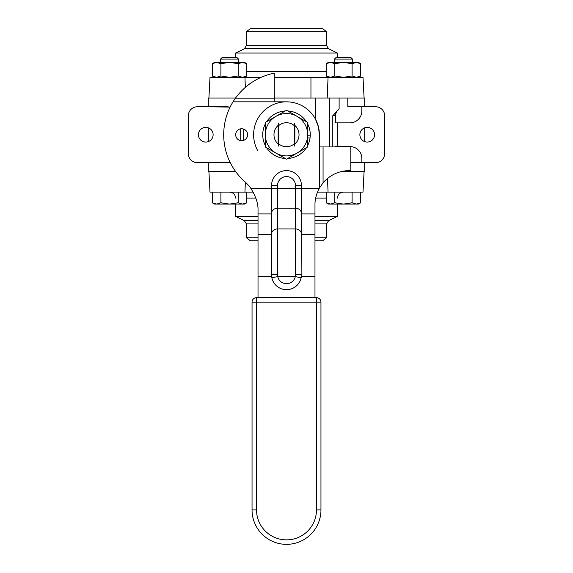 <?xml version="1.0" encoding="UTF-8"?>
<svg xmlns="http://www.w3.org/2000/svg" width="573" height="573" viewBox="0 0 573 573"><rect width="100%" height="100%" fill="white"/><g stroke="black" fill="none" stroke-linecap="round" stroke-linejoin="round"><path stroke-width="0.86" d="M257.621 150.463A32.89 32.89 0 0 1 286.5 101.829A32.89 32.89 0 0 1 319.39 134.719L319.39 146.932L350.805 146.932L350.805 170.589L349.365 170.589C338.801 170.811 330.034 174.894 323.065 182.823L319.39 188.123A34.387 34.387 0 0 0 319.161 188.538L301.448 188.538L301.448 185.552A14.948 14.948 0 0 0 286.5 170.604A14.948 14.948 0 0 0 271.552 185.552L271.874 277.819A14.948 14.948 0 0 0 301.126 277.819L301.448 188.538L301.448 213.915L314.978 213.915L314.978 204.969C314.856 199.776 316.246 194.304 319.161 188.538M339.116 98.019L347.797 98.019L347.797 106.764L361.85 106.764L361.85 110.911A11.961 11.961 0 0 1 349.888 122.873L335.499 122.873L335.499 115.732C335.671 112.924 336.881 110.661 339.116 108.949L339.116 98.019L315.379 98.019L315.379 118.976L318.395 126.69L319.39 134.82M315.379 98.019L274.288 98.019M335.499 146.932L335.499 146.566L349.888 146.566A11.961 11.961 0 0 1 361.85 158.528L361.85 162.675L350.805 162.675M347.797 170.625L347.797 171.42L341.823 171.42M361.85 106.764L375.68 106.764A8.967 8.967 0 0 1 384.648 115.732L384.648 153.707A8.967 8.967 0 0 1 375.68 162.675L361.85 162.675M208.314 162.675L208.314 171.42L235.553 171.42M347.797 171.42L364.686 171.42L364.686 162.675M337.253 146.566L337.253 122.873M374.584 134.719A7.349 7.349 0 0 1 367.229 142.068A7.349 7.349 0 0 1 359.88 134.719A7.349 7.349 0 0 1 367.229 127.371A7.349 7.349 0 0 1 374.584 134.719M335.499 115.732L332.791 115.732L339.116 108.949M364.686 106.764L364.686 98.019L347.797 98.019M198.416 134.719A7.349 7.349 0 0 1 205.771 127.371A7.349 7.349 0 0 1 213.12 134.719A7.349 7.349 0 0 1 205.771 142.068A7.349 7.349 0 0 1 198.416 134.719M235.553 98.019L208.314 98.019L208.314 106.764M209.446 106.764L230.095 107.13M230.095 162.317L197.32 162.675A8.967 8.967 0 0 1 188.352 153.707L188.352 115.732A8.967 8.967 0 0 1 197.32 106.764L226.772 106.764A8.967 8.967 0 0 1 229.988 107.359M229.988 162.08A8.967 8.967 0 0 1 226.772 162.675M235.747 133.781L235.747 135.665M227.481 106.764L226.772 106.764M314.978 240.789L322.642 240.789L326.603 237.752L314.978 237.752M258.022 237.752L246.397 237.752L250.358 240.789L258.022 240.789M314.978 220.669L328.616 220.669L337.404 216.386L314.978 216.386M258.022 216.386L235.596 216.386L244.385 220.669L246.397 223.9L258.022 223.9M317.471 192.127L363.003 192.127L364.091 171.42M208.909 171.42L209.997 192.127L253.202 192.127M286.5 31.687L326.603 31.687L322.642 28.65L250.358 28.65L246.397 31.687L286.5 31.687M328.616 48.769L244.385 48.769L235.596 53.053L337.404 53.053L328.616 48.769L326.603 45.546L246.397 45.546L246.397 31.687M261.066 77.312L209.997 77.312L208.909 98.019M364.091 98.019L363.003 77.312L274.288 77.312M294.723 146.129L294.723 123.317M278.277 123.317L278.277 143.443A11.99 11.99 0 0 0 294.723 143.443M278.277 143.443L278.277 146.129M294.723 125.996A11.99 11.99 0 0 0 278.277 125.996M237.014 57.579L222.066 57.579L220.569 59.076L238.511 59.076L237.014 57.579M212.275 202.756L214.589 204.088L244.492 204.088L246.805 202.756L242.486 204.088L238.175 202.756L229.544 204.088L220.906 202.756L216.594 204.088L212.275 202.756L212.275 192.127M220.906 202.756L220.906 192.127M238.175 202.756L238.175 192.127M246.805 202.756L246.805 192.127M350.934 57.579L335.986 57.579L334.489 59.076L352.431 59.076L350.934 57.579M326.195 202.756L328.508 204.088L358.411 204.088L360.725 202.756L356.406 204.088L352.094 202.756L343.456 204.088L334.825 202.756L330.514 204.088L326.195 202.756L326.195 192.127M334.825 202.756L334.825 192.127M352.094 202.756L352.094 192.127M360.725 202.756L360.725 192.127M212.275 75.98L212.275 63.696L216.594 62.364L220.906 63.696L220.906 75.98L216.594 77.312L212.275 75.98L214.589 77.312L212.275 75.98M220.906 63.696L229.544 62.364L238.175 63.696L242.486 62.364L246.805 63.696L246.805 75.98L242.486 77.312L238.175 75.98L229.544 77.312L220.906 75.98M238.175 63.696L238.175 75.98M246.805 63.696L244.492 62.364L214.589 62.364L212.275 63.696L214.589 62.364M326.195 75.98L326.195 63.696L330.514 62.364L334.825 63.696L334.825 75.98L330.514 77.312L326.195 75.98L328.508 77.312M334.825 63.696L343.456 62.364L352.094 63.696L356.406 62.364L360.725 63.696L360.725 75.98L356.406 77.312L352.094 75.98L343.456 77.312L334.825 75.98M352.094 63.696L352.094 75.98M358.411 62.364L360.725 63.696L358.411 62.364L328.508 62.364L326.195 63.696M301.448 213.4A5.981 5.178 180 0 0 295.467 208.221L295.467 274.496L301.448 274.725L301.334 276.58A14.948 14.948 0 0 1 271.666 276.58L271.552 234.629L258.022 234.629L258.022 297.674M295.467 274.496L295.274 276.58L301.126 277.819M271.552 274.725L277.533 274.496L277.726 276.58L295.274 276.58A8.967 8.967 0 0 1 277.726 276.58L271.874 277.819M301.448 188.538L250.967 188.538C256.038 196.754 258.387 204.196 258.022 210.871L258.022 213.915L271.552 213.915L271.552 213.4A5.981 5.178 0 0 1 277.533 208.221L277.533 185.552A8.967 8.967 0 0 1 286.5 176.577A8.967 8.967 0 0 1 295.467 185.552L295.467 208.221L277.533 208.221L277.533 228.935A5.981 5.178 180 0 0 271.552 234.113M277.533 274.496L277.533 228.935L295.467 228.935A5.981 5.178 0 0 1 301.448 234.113L301.448 234.629L314.978 234.629L314.978 213.915M258.022 213.915L258.022 234.629M314.978 297.674L314.978 234.629M235.453 98.162L274.288 98.162L274.288 73.129C258.179 76.567 245.237 84.911 235.453 98.162L233.01 101.829L286.5 101.829M274.288 98.162L274.288 101.829M250.967 188.538A38.871 38.871 0 0 0 244.9 181.756A62.786 62.786 0 0 1 233.01 101.829M247.629 134.719A5.981 5.981 0 0 1 238.662 139.898A5.981 5.981 0 0 1 238.662 129.541A5.981 5.981 0 0 1 247.629 134.719M294.859 125.38L294.859 144.059M278.141 144.059L278.141 125.38M320.959 302.157L316.475 302.157L316.475 509.891L320.959 509.891L320.959 302.157A4.484 4.484 0 0 0 316.475 297.674L256.525 297.674A4.484 4.484 0 0 0 252.041 302.157L252.041 509.891A34.459 34.459 0 0 0 286.5 544.35A34.459 34.459 0 0 0 320.959 509.891A34.459 34.459 0 0 1 286.5 544.35A34.459 34.459 0 0 1 252.041 509.891L256.525 509.891L256.525 302.157L252.041 302.157M307.687 135.801L310.244 135.801L310.05 137.957L307.687 137.957M310.05 137.957A23.772 23.772 0 0 1 307.687 145.506M306.433 147.676A23.772 23.772 0 0 1 287.753 158.456M285.247 158.456A23.772 23.772 0 0 1 266.567 147.676M265.313 145.506A23.772 23.772 0 0 1 265.313 123.94M266.567 121.763A23.772 23.772 0 0 1 285.247 110.983M287.753 110.983A23.772 23.772 0 0 1 306.433 121.763M307.687 123.94A23.772 23.772 0 0 1 310.244 135.801M278.277 144.174A12.534 12.534 0 0 1 278.277 125.265M294.723 125.265A12.534 12.534 0 0 1 294.723 144.174M275.907 153.063L286.5 159.179L307.687 146.953L307.687 122.493L286.5 110.26L265.313 122.493L265.313 146.953L275.907 153.063A21.187 21.187 0 0 1 275.907 116.376A21.187 21.187 0 0 1 307.687 134.719A21.187 21.187 0 0 1 275.907 153.063M243.582 129.061L243.582 140.378M332.791 115.732L332.791 146.932M329.418 146.932L329.418 98.019M240.209 140.521L240.209 128.918M314.978 223.9L326.603 223.9L326.603 237.752M258.022 220.669L244.385 220.669M315.673 198.108L326.195 198.108M246.805 198.108L255.866 198.108M245.351 182.157L244.936 192.127M327.498 178.439L328.064 192.127M326.195 71.331L246.805 71.331M327.204 98.019L328.064 77.312M310.953 98.019L310.953 77.312M245.351 87.297L244.936 77.312M301.448 185.552L295.467 185.552M271.552 185.552L277.533 185.552M271.666 276.58L258.022 276.58M301.334 276.58L314.978 276.58M323.065 146.932L323.065 182.823M319.39 146.932L319.39 188.123M316.475 509.891A29.975 29.975 0 0 1 286.5 539.866A29.975 29.975 0 0 1 256.525 509.891M316.475 297.674L316.475 302.157L256.525 302.157L256.525 297.674M364.686 141.617L364.686 127.822M208.314 141.617L208.314 127.822M246.397 223.9L246.397 237.752M328.616 220.669L326.603 223.9M337.404 198.108C337.762 194.483 339.76 192.485 343.385 192.127M235.596 198.108C235.238 194.483 233.24 192.485 229.615 192.127M235.596 204.088L235.596 216.386M337.404 204.088L337.404 216.386M326.603 45.546L326.603 31.687M244.385 48.769L246.397 45.546M337.404 57.579L337.404 53.053M235.596 57.579L235.596 53.053M238.511 62.364L238.511 59.076M220.569 62.364L220.569 59.076M352.431 62.364L352.431 59.076M334.489 62.364L334.489 59.076M244.492 77.312L246.805 75.98M358.411 77.312L360.725 75.98L358.411 77.312"/></g></svg>
